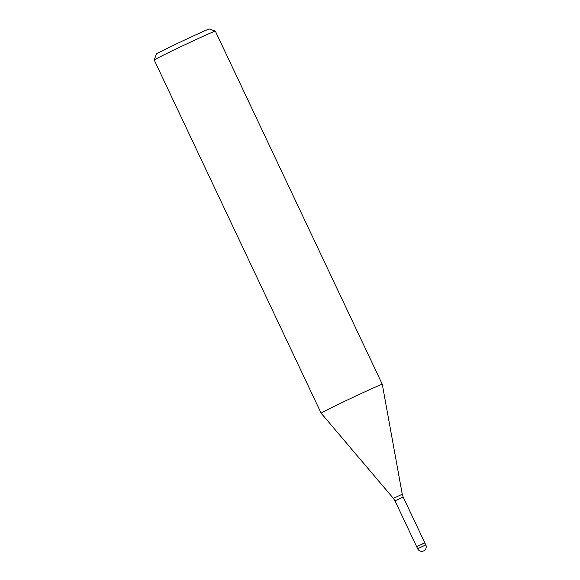 <?xml version="1.0" encoding="UTF-8"?>
<svg xmlns="http://www.w3.org/2000/svg" width="580" height="580" viewBox="0 0 580 580"><rect width="100%" height="100%" fill="white"/><g stroke="black" fill="none" stroke-linecap="round" stroke-linejoin="round"><path stroke-width="0.87" d="M382.285 384.308A33.814 0.711 154.7 0 0 382.285 384.301A33.814 0.711 154.7 0 0 380.299 384.968A33.814 0.711 154.7 0 0 346.057 400.649A33.814 0.711 154.7 0 0 321.146 413.199A33.814 0.711 154.7 0 0 321.153 413.207L154.215 60.059A33.814 0.711 154.7 0 1 154.215 60.037A33.814 0.711 154.7 0 1 179.445 47.357A33.814 0.711 154.7 0 1 213.368 31.827A33.814 0.711 154.7 0 1 215.339 31.146A33.814 0.711 154.7 0 1 215.354 31.16L382.285 384.301A33.814 0.711 154.7 0 0 380.299 384.968A33.814 0.711 154.7 0 0 345.97 400.693A33.814 0.711 154.7 0 0 321.146 413.199L393.407 498.394L395.002 500.866L403.151 497.016L402.252 494.218L393.407 498.394M215.339 31.146L209.344 29A29.305 0.616 154.7 0 0 207.633 29.587A29.305 0.616 154.7 0 0 178.227 43.05A29.305 0.616 154.7 0 0 156.368 54.042L154.215 60.037M425.785 544.895L417.629 548.745A4.51 4.51 0 0 0 423.4 551A4.51 4.51 0 0 0 425.785 544.895L424.821 542.858L416.672 546.708L395.002 500.866M423.32 543.482L416.672 546.708L417.629 548.745M424.821 542.858L403.151 497.016M402.252 494.218L382.285 384.301"/></g></svg>
